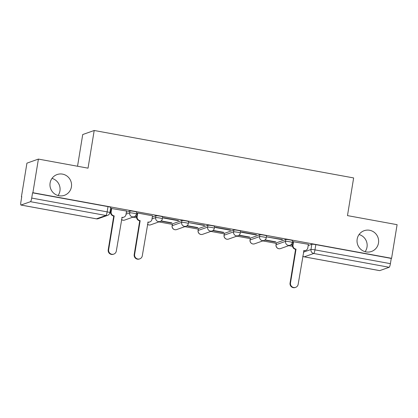 <?xml version="1.0" encoding="UTF-8"?>
<svg xmlns="http://www.w3.org/2000/svg" width="418" height="418" viewBox="0 0 418 418"><rect width="100%" height="100%" fill="white"/><g stroke="black" fill="none" stroke-linecap="round" stroke-linejoin="round"><path stroke-width="0.63" d="M51.989 178.392A11.014 10.779 -109.5 0 1 58.05 195.53M71.415 186.883A11.014 10.779 -109.5 0 1 64.429 195.316A11.014 10.779 -109.5 0 1 50.103 182.985A11.014 10.779 -109.5 0 1 57.088 174.552A11.014 10.779 -109.5 0 1 71.415 186.883M359.062 234.54A11.014 10.779 -109.5 0 1 365.123 251.683M378.489 243.03A11.014 10.779 -109.5 0 1 371.503 251.469A11.014 10.779 -109.5 0 1 357.171 239.133A11.014 10.779 -109.5 0 1 364.156 230.699A11.014 10.779 -109.5 0 1 378.489 243.03M136.707 212.172A3.443 0.345 -170.7 0 0 133.979 211.377A3.443 0.345 -170.7 0 0 129.977 211.006L129.674 212.866A3.443 0.345 9.3 0 1 133.671 213.237A3.443 0.345 9.3 0 1 136.399 214.032L136.707 212.172M162.686 216.921A3.443 0.345 -170.7 0 0 159.958 216.127A3.443 0.345 -170.7 0 0 155.956 215.756L155.653 217.616A3.443 0.345 9.3 0 1 159.65 217.987A3.443 0.345 9.3 0 1 162.377 218.781L162.686 216.921M188.659 221.671A3.443 0.345 -170.7 0 0 185.932 220.882A3.443 0.345 -170.7 0 0 181.934 220.505L181.631 222.366A3.443 0.345 9.3 0 1 185.629 222.737A3.443 0.345 9.3 0 1 188.356 223.531L188.659 221.671M214.638 226.42A3.443 0.345 -170.7 0 0 211.91 225.631A3.443 0.345 -170.7 0 0 207.913 225.255L207.61 227.115A3.443 0.345 9.3 0 1 211.607 227.486A3.443 0.345 9.3 0 1 214.335 228.28L214.638 226.42M240.616 231.175A3.443 0.345 -170.7 0 0 237.889 230.381A3.443 0.345 -170.7 0 0 233.892 230.01L233.584 231.865A3.443 0.345 9.3 0 1 237.586 232.241A3.443 0.345 9.3 0 1 240.313 233.03L240.616 231.175M266.595 235.924A3.443 0.345 -170.7 0 0 263.868 235.13A3.443 0.345 -170.7 0 0 259.865 234.759L259.562 236.614A3.443 0.345 9.3 0 1 263.565 236.99A3.443 0.345 9.3 0 1 266.292 237.779L266.595 235.924M292.574 240.674A3.443 0.345 -170.7 0 0 289.846 239.88A3.443 0.345 -170.7 0 0 285.844 239.509L285.541 241.369A3.443 0.345 9.3 0 1 289.543 241.74A3.443 0.345 9.3 0 1 292.271 242.534L292.574 240.674M38.404 159.091L88.031 168.167L94.202 130.489L353.644 177.932L347.473 215.61L397.1 224.68L391.593 258.308L32.897 192.719L38.404 159.091L26.93 163.151L21.422 196.773L21.731 196.831M109.814 212.934L110.718 213.102M132.908 217.161L136.696 217.851M158.887 221.911L172.326 224.367M184.861 226.66L198.304 229.116M210.839 231.41L224.278 233.866M236.818 236.16L250.257 238.615M262.797 240.909L276.235 243.37M288.775 245.659L292.563 246.354M77.534 166.249L82.722 134.544L94.202 130.489M21.422 196.773L21.757 196.653L20.9 201.894A3.443 0.617 -79.6 0 0 20.952 205.045A3.443 0.617 -79.6 0 0 21.015 205.034L30.483 201.69A3.443 0.617 -79.6 0 0 31.705 198.075L107.144 211.869A3.443 0.345 9.3 0 1 109.871 212.657L110.728 207.422A3.443 0.345 9.3 0 0 108.001 206.628L107.144 211.869A3.443 0.617 -79.6 0 1 105.921 215.484L30.483 201.69M32.897 192.719L32.562 192.834L31.705 198.075M308.197 245.544L311.823 244.258L310.966 249.494A3.443 0.345 9.3 0 1 314.968 249.87L390.402 263.664A3.443 0.617 100.4 0 1 389.179 267.28L379.711 270.624A3.443 0.617 100.4 0 1 379.643 270.634A3.443 0.617 100.4 0 1 379.586 270.603M390.402 263.664L391.258 258.423L391.593 258.308M308.395 244.311L293.149 241.724M264.756 240.12L275.352 242.059L275.394 241.797M275.352 242.059L275.854 241.881L265.054 239.906M282.04 239.692L282.542 239.514L267.055 236.954L282.04 239.692L282.082 239.43M238.777 235.371L249.374 237.309L249.415 237.048M249.374 237.309L249.875 237.131L239.075 235.156M256.062 234.942L256.563 234.764L241.578 232.021L241.076 232.199L256.062 234.942L256.109 234.681M212.799 230.621L223.395 232.56L223.437 232.298M223.395 232.56L223.896 232.382L213.096 230.407M230.088 230.193L230.59 230.015L215.599 227.272L215.098 227.449L230.088 230.193L230.13 229.931M186.82 225.872L197.416 227.805L197.458 227.544M197.416 227.805L197.918 227.627L187.118 225.657M204.109 225.443L204.611 225.265L189.119 222.7L204.109 225.443L204.151 225.182M160.846 221.117L171.437 223.055L171.479 222.794M171.437 223.055L171.939 222.878L161.144 220.903M178.131 220.688L178.632 220.516L163.647 217.773L163.14 217.95L178.131 220.688L178.172 220.427M152.528 215.808L137.668 213.023L137.276 213.222M126.549 211.059L111.303 208.472M126.351 212.292L129.977 211.006M152.33 217.041L155.956 215.756M172.467 223.855L172.164 225.715A3.443 0.345 9.3 0 0 172.096 225.767L172.399 223.907A3.443 0.345 -170.7 0 1 172.467 223.855L181.934 220.505M198.445 228.604L198.137 230.464A3.443 0.345 9.3 0 0 198.075 230.517L198.378 228.656A3.443 0.345 -170.7 0 1 198.445 228.604L207.913 225.255M224.424 233.354L224.116 235.214A3.443 0.345 9.3 0 0 224.053 235.266L224.356 233.406A3.443 0.345 -170.7 0 1 224.424 233.354L233.892 230.01M250.398 238.103L250.095 239.963A3.443 0.345 9.3 0 0 250.032 240.016L250.335 238.161A3.443 0.345 -170.7 0 1 250.398 238.103L259.865 234.759M276.376 242.858L276.073 244.713A3.443 0.345 9.3 0 0 276.005 244.765L276.314 242.91A3.443 0.345 -170.7 0 1 276.376 242.858L285.844 239.509M110.007 211.821L110.728 211.957M134.868 216.367L136.707 216.707M290.735 244.87L292.574 245.209M292.621 244.948L291.032 244.655M32.562 192.834L108.001 206.628M391.258 258.423L315.825 244.629A3.443 0.345 -170.7 0 0 311.823 244.258M136.749 216.446L135.166 216.153M110.775 211.696L110.049 211.56M293.588 241.536L293.002 245.1A3.443 3.37 70.5 0 0 295.782 249.086L295.343 249.243A3.443 3.37 -109.5 0 1 292.569 245.251L293.159 241.656M296.028 249.133L290.494 282.923A3.961 3.872 70.5 0 0 295.646 287.359A3.961 3.872 70.5 0 0 298.154 284.329L303.938 250.581A3.443 3.37 70.5 0 0 305.642 250.445L305.208 250.601A3.443 3.37 -109.5 0 1 303.656 250.758M295.646 287.359L295.212 287.511A3.961 3.872 -109.5 0 1 290.061 283.08L295.594 249.285M305.642 250.445A3.443 3.37 70.5 0 0 307.826 247.811L308.406 244.243M137.721 213.034L137.135 216.597A3.443 3.37 70.5 0 0 139.915 220.584L139.476 220.741A3.443 3.37 -109.5 0 1 136.702 216.754L137.287 213.154M140.161 220.631L134.627 254.426A3.961 3.872 70.5 0 0 139.779 258.857A3.961 3.872 70.5 0 0 142.287 255.826L148.071 222.078A3.443 3.37 70.5 0 0 149.775 221.942L149.336 222.099A3.443 3.37 -109.5 0 1 147.784 222.256M139.779 258.857L139.346 259.008A3.961 3.872 -109.5 0 1 134.194 254.578L139.727 220.788M149.775 221.942A3.443 3.37 70.5 0 0 151.959 219.309L152.539 215.74M111.742 208.284L111.157 211.848A3.443 3.37 70.5 0 0 113.936 215.834L113.497 215.991A3.443 3.37 -109.5 0 1 110.723 211.999L111.313 208.404M114.182 215.881L108.649 249.677A3.961 3.872 70.5 0 0 113.8 254.107A3.961 3.872 70.5 0 0 116.308 251.077L122.093 217.329A3.443 3.37 70.5 0 0 123.796 217.193L123.362 217.35A3.443 3.37 -109.5 0 1 121.81 217.506M113.8 254.107L113.367 254.259A3.961 3.872 -109.5 0 1 108.215 249.828L113.748 216.033M123.796 217.193A3.443 3.37 70.5 0 0 125.98 214.559L126.56 210.991M21.015 205.034L96.453 218.828L105.921 215.484A3.443 3.37 70.5 0 0 107.619 215.348A3.443 3.443 0 0 0 109.871 212.657M303.421 252.164L310.966 249.494A3.443 3.37 -109.5 0 0 313.746 253.486L304.273 256.83L379.711 270.624M389.179 267.28L313.746 253.486A3.443 0.617 -79.6 0 0 314.968 249.87L315.825 244.629M126.048 214.147L129.674 212.866A3.443 3.37 70.5 0 0 132.449 216.853A3.443 3.37 -109.5 0 0 134.152 216.717A3.443 3.443 0 0 0 136.399 214.032M152.021 218.896L155.653 217.616A3.443 3.37 70.5 0 0 158.427 221.603A3.443 3.37 -109.5 0 0 160.131 221.467A3.443 3.443 0 0 0 162.377 218.781M172.096 225.767A3.443 3.443 0 0 0 176.642 229.566A3.443 3.37 70.5 0 1 172.164 225.715L181.631 222.366A3.443 3.37 70.5 0 0 184.406 226.352A3.443 3.37 -109.5 0 0 186.109 226.222A3.443 3.443 0 0 0 188.356 223.531M198.075 230.517A3.443 3.443 0 0 0 202.615 234.315A3.443 3.37 70.5 0 1 198.137 230.464L207.61 227.115A3.443 3.37 70.5 0 0 210.385 231.102A3.443 3.37 -109.5 0 0 212.088 230.971A3.443 3.443 0 0 0 214.335 228.28M224.053 235.266A3.443 3.443 0 0 0 228.594 239.07A3.443 3.37 70.5 0 1 224.116 235.214L233.584 231.865A3.443 3.37 70.5 0 0 236.363 235.856A3.443 3.37 -109.5 0 0 238.061 235.721A3.443 3.443 0 0 0 240.313 233.03M250.032 240.016A3.443 3.443 0 0 0 254.572 243.819A3.443 3.37 70.5 0 1 250.095 239.963L259.562 236.614A3.443 3.37 70.5 0 0 262.342 240.606A3.443 3.37 -109.5 0 0 264.04 240.47A3.443 3.443 0 0 0 266.292 237.779M276.005 244.765A3.443 3.443 0 0 0 280.551 248.569A3.443 3.37 70.5 0 1 276.073 244.713L285.541 241.369A3.443 3.37 70.5 0 0 288.321 245.356A3.443 3.37 -109.5 0 0 290.019 245.22A3.443 3.443 0 0 0 292.271 242.534M147.455 224.267A3.443 3.37 70.5 0 0 150.663 224.816A3.443 3.443 0 0 1 147.449 224.325M121.481 219.518A3.443 3.37 70.5 0 0 124.684 220.067A3.443 3.443 0 0 1 121.471 219.575M20.952 205.045L96.386 218.839A3.443 3.443 0 0 0 98.152 218.698A3.443 3.37 70.5 0 1 96.453 218.828A3.443 0.617 100.4 0 1 96.386 218.839A3.443 0.617 100.4 0 1 96.328 218.807M302.763 256.203A3.443 3.443 0 0 0 304.21 256.84A3.443 0.617 100.4 0 0 304.273 256.83A3.443 3.37 -109.5 0 1 302.773 256.145M295.782 249.086L295.343 249.243M293.002 245.1L292.569 245.251M303.938 250.581L303.667 250.675M290.494 282.923L290.061 283.08M139.915 220.584L139.476 220.741M137.135 216.597L136.702 216.754M148.071 222.078L147.8 222.172M134.627 254.426L134.194 254.578M113.936 215.834L113.497 215.991M111.157 211.848L110.723 211.999M122.093 217.329L121.821 217.423M108.649 249.677L108.215 249.828M290.019 245.22L280.551 248.569M264.04 240.47L254.572 243.819M238.061 235.721L228.594 239.07M212.088 230.971L202.615 234.315M186.109 226.222L176.642 229.566M160.131 221.467L150.663 224.816M134.152 216.717L124.684 220.067M98.152 218.698L107.619 215.348M304.21 256.84L379.643 270.634"/></g></svg>
